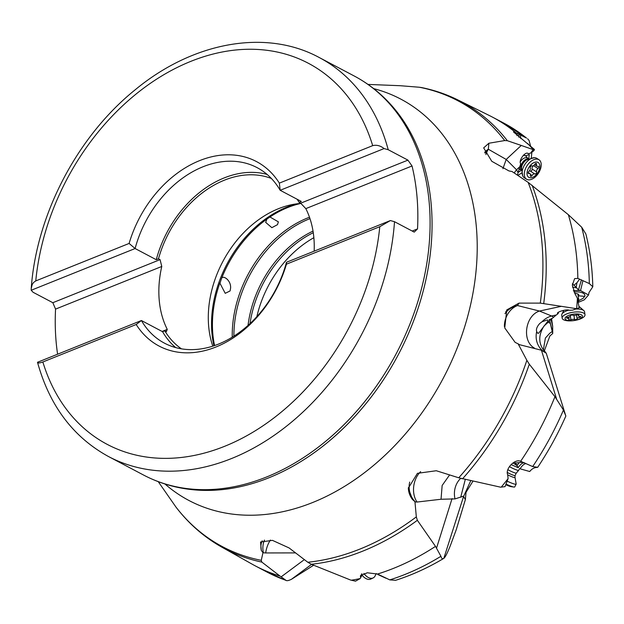 <?xml version="1.0" encoding="UTF-8"?>
<svg xmlns="http://www.w3.org/2000/svg" width="624" height="624" viewBox="0 0 624 624"><rect width="100%" height="100%" fill="white"/><g stroke="black" fill="none" stroke-linecap="round" stroke-linejoin="round"><path stroke-width="0.94" d="M311.54 564.377L291.478 579.275L313.654 565.235M470.777 480.636L463.57 496.493L465.371 499.606L466.034 492.297L472.992 481.127M544.268 351.023L549.884 335.962L552.724 333.497L552.232 331.539A20.303 16.318 -14.2 0 0 552.061 331.648L550.391 332.787A20.303 16.318 -14.2 0 0 549.697 333.333L545.626 337.787A20.303 16.318 -14.2 0 0 545.368 338.192L543.434 349.479M551.507 318.552L552.677 326.243L552.724 333.497M463.57 496.493L443.828 558.316C442.549 559.26 441.581 558.589 440.934 556.296L435.505 546.382A253.789 187.715 117.8 0 1 393.76 568.261A253.789 187.715 117.8 0 1 377.504 574.041L389.782 579.875L395.6 580.312C411.926 575.102 427.892 567.848 443.492 558.558L443.828 558.316C445.06 557.63 447.236 553.379 450.372 545.563L456.191 529.87L465.371 499.606M377.871 574.532L385.944 578.214M291.478 579.275C288.545 580.687 286.697 581.038 285.909 580.312L281.167 576.833L304.348 559.619M286.33 580.554L285.909 580.312A253.789 187.715 -62.2 0 1 266.947 572.036L286.33 580.554M279.989 576.061L261.838 562.091A252.884 187.044 117.8 0 1 221.785 547.123L252.275 564.236A253.789 187.715 117.8 0 0 255.434 565.96A253.789 187.715 117.8 0 0 279.989 576.061L281.167 576.833M521.734 172.926L517.85 175.414M531.89 152.178L531.281 158.012M525.517 155.797L529.316 154.58L528.731 158.769M521.352 170.282L518.123 172.411M517.397 175.11L520.689 163.714C518.162 160.641 525.689 150.61 528.294 153.715L527.966 153.465M514.254 172.996A20.303 17.215 151.9 0 1 516.524 169.79L519.8 166.748M484.692 152.396A20.303 12.527 -175 0 1 488.335 149.23L488.857 143.247L504.722 140.564L507.351 140.712L521.266 145.447L506.204 159.448L502.921 168.698M485.082 153.192A20.303 15.553 168 0 1 488.335 149.23L506.204 159.448L516.524 169.79L518.053 172.637M592.8 286.759C592.387 268.39 590.07 250.793 585.858 233.953L581.677 227.198L568.355 214.695A253.789 187.715 117.8 0 1 577.84 278.374L589.329 283.577L592.8 286.759L589.298 292.079M568.355 214.695L528.13 182.356L512.039 171.514L508.958 170.945L491.767 161.281L483.67 147.88L488.857 143.247M505.744 311.782A20.303 18.775 -147.2 0 1 517.468 305.549L519.035 303.108L540.298 303.124L561.343 306.322L539.464 311.048L551.585 315.986L556.343 314.956L557.895 313.817C554.947 312.46 566.35 308.81 569.345 310.261L572.575 310.151L579.181 307.843L577.411 298.303A253.789 187.715 117.8 0 1 576.615 308.708L561.343 306.322M577.411 298.303L575.086 293.959L572.325 285.223L574.626 278.632L577.84 278.374M579.439 279.38L576.974 282.711L573.885 285.223L572.356 283.764M581.435 279.833L578.456 289.988L576.17 287.219L576.974 282.711M578.456 289.988L580.546 290.558L582.941 280.636M580.546 290.558L588.526 294.988L584.236 299.863L578.573 302.234M580.297 290.527L573.331 290.48M573.854 291.767L579.454 292.009L582.379 292.757L584.454 294.091L584.977 295.792L583.222 298.264L578.698 300.69M572.504 287.196L576.428 287.859M552.677 326.243L550.883 318.848M550.992 319.574L549.37 319.332L552.232 331.539M549.479 319.769L552.38 331.266M565.843 415.974L563.449 410.038L554.947 396.7A253.789 187.715 117.8 0 1 520.642 461.284L532.685 466.573L537.693 467.306C548.551 451.058 557.934 433.984 565.835 416.068L546.257 353.231L541.437 350.228L519.706 344.737A18.58 5.616 -112.4 0 1 518.365 344.003A18.58 5.616 -112.4 0 1 518.115 343.824L515.135 342.381L504.738 327.928L506.789 309.902L519.035 303.108M547.849 322.585L544.097 325.915C537.701 335.969 538.387 345.056 546.156 353.176M556.343 314.956L547.817 322.124L549.916 323.115M524.527 462.782C522.444 462.743 520.33 464.381 518.185 467.704L511.079 464.584M519.839 468.741L529.721 471.518C531.874 468.803 534.347 467.438 537.124 467.431M513.006 462.93L516.961 465.535L519.262 462.618L515.26 463.016L514.301 462.119M518.185 467.704L516.961 465.535M463.289 496.236L455.013 498.911L441.035 499.247L417.058 502.047A18.58 9.688 -65.9 0 1 415.241 501.805A18.58 9.688 -65.9 0 1 414.952 501.704L412.55 499.574A20.303 19.851 2.1 0 1 408.338 487.726M465.286 479.427L460.715 497.25M378.074 574.704L378.487 574.571M435.505 546.382L417.355 520.291L416.325 516.883L414.952 501.704M295.55 552.903L265.699 552.95A18.58 6.583 -17.7 0 1 263.336 552.739A18.58 6.583 -17.7 0 1 262.969 552.677L261.308 550.446L260.543 542.022L272.462 540.368L289.076 547.934L307.804 562.247L311.314 564.283L350.563 580.031L355.501 581.17L360.22 578.557A253.789 187.715 117.8 0 1 351.328 580.219M361.257 574.665L360.477 577.972M360.446 576.631L360.446 575.726L367.271 572.777L377.504 574.041M361.873 573.674L361.772 575.593L360.5 577.894M270.403 540.033A20.303 12.878 -73.9 0 0 265.699 552.95M261.838 562.091L261.261 560.336L262.969 552.677M266.877 219.11L269.95 216.988L278.374 221.855L277.485 224.671L271.846 227.674L265.676 222.378L266.877 219.11A104.052 76.963 -62.2 0 0 221.419 278.827C222.503 274.451 231.223 280.043 230.599 288.14L230.077 290.948L225.225 293.319L219.96 283.273L221.419 278.827M256.862 316.61A96.697 71.518 117.8 0 1 313.856 237.705M300.924 203.44A96.697 71.518 -62.2 0 0 292.336 204.563A96.697 71.518 -62.2 0 0 278.429 208.72A96.697 71.518 -62.2 0 0 212.776 346.133M314.145 251.168A96.697 71.518 -62.2 0 0 305.815 208.627L300.674 203.19L299.091 202.348A96.697 71.518 -62.2 0 0 297.11 199.235M271.362 178.464A96.697 71.518 -62.2 0 0 224.383 180.188A96.697 71.518 -62.2 0 0 158.488 258.804L156.257 259.701A99.232 73.398 117.8 0 1 224.18 177.918A99.232 73.398 117.8 0 1 267.072 174.408M299.091 202.348L301.322 201.458L280.176 190.289A99.232 73.398 -62.2 0 0 257.119 167.653A99.232 73.398 -62.2 0 0 203.034 166.756A99.232 73.398 -62.2 0 0 135.112 248.531L156.257 259.701M181.428 348.824A96.697 71.518 -62.2 0 1 164.783 330.79L162.56 331.687L141.414 320.525L37.51 362.279C49.561 405.779 73.219 437.198 108.482 456.526A225.623 166.873 -62.2 0 0 231.356 458.601A225.623 166.873 -62.2 0 0 231.449 458.57A225.623 166.873 -62.2 0 0 394.508 221.707L414.219 232.112L417.534 228.899A225.623 166.873 117.8 0 0 412.035 165.976L407.924 160.126L388.214 149.721L384.088 148.567L280.176 190.289L279.349 183.121A104.309 77.15 -62.2 0 0 199.618 160.625A104.309 77.15 -62.2 0 0 129.106 243.446L135.112 248.531L31.2 290.254L33.119 292.297L52.829 302.702L160.072 259.639L158.488 258.804M279.349 183.121L372.692 145.642C376.6 144.69 380.398 145.665 384.088 148.567M388.214 149.721A225.623 166.873 -62.2 0 0 319.145 57.478C265.691 28.501 192.691 42.073 135.104 89.864C77.329 136.328 36.348 214.679 31.231 288.483L32.183 284.575L33.602 282.415L35.755 280.925L129.106 243.446M31.231 288.483L31.2 290.254M164.783 330.79L166.374 331.633L167.271 329.378L162.115 331.453M160.072 259.639L161.772 266.464A96.697 71.518 -62.2 0 0 167.271 329.378M175.656 347.568A99.232 73.398 117.8 0 1 162.56 331.687M141.414 320.525A99.232 73.398 -62.2 0 0 164.463 343.161A99.232 73.398 -62.2 0 0 286.471 262.283L286.439 264.178A104.309 77.15 -62.2 0 1 215.927 346.999A104.309 77.15 -62.2 0 1 136.196 324.503L141.414 320.525M136.196 324.503L42.853 361.982C39.437 363.199 37.658 363.285 37.495 362.248M394.508 221.707L390.382 220.561L379.782 226.699L286.439 264.178M390.382 220.561L286.471 262.283M417.534 228.899L412.191 231.044M412.035 165.976L305.815 208.627M300.674 203.19L407.924 160.126M52.829 302.702L55.559 309.106A225.623 166.873 117.8 0 0 57.587 354.175M161.772 266.464L55.559 309.106M368.012 84.419L400.273 85.714L419.383 87.243A252.119 186.475 117.8 0 1 504.722 140.564M554.947 396.7L529.308 364.205L526.867 360.321A252.119 186.475 117.8 0 1 458.734 477.789L436.285 470.738L417.433 473.335L408.314 488.155L412.55 499.574M526.867 360.321L518.115 343.824M576.131 308.872L572.575 310.151M557.544 313.412L557.895 313.817L557.747 312.819M576.615 308.708L579.181 307.843M573.885 285.223L576.17 287.219M558.293 312.328L558.449 313.139L557.762 312.905M557.801 313.334L558.449 313.139M553.301 317.14L551.585 315.986A20.303 19.102 -56.1 0 0 541.991 321.789L547.076 320.011L547.934 320.151L547.981 321.009L538.738 333.099L537.849 333.38L536.679 331.648A20.303 19.102 -56.1 0 0 543.543 351.546M541.991 321.789L539.752 323.489C536.968 326.594 535.946 329.316 536.679 331.648M504.972 313.646A20.303 19.477 162.9 0 1 517.468 305.549L539.464 311.048C525.174 315.611 521.625 341.063 534.37 348.044M458.734 477.789L500.573 487.18L505.05 486.642L508.115 478.569A253.789 187.715 117.8 0 1 501.275 487.102M508.115 478.569L507.64 474.661C505.136 468.772 514.917 458.515 520.642 461.284L520.556 461.253M522.148 462.267L519.262 462.618M520.088 468.85C522.062 465.605 524.035 463.85 526.016 463.593M515.26 463.016L516.929 465.052M461.12 478.475L461.815 478.655M460.676 478.358A20.303 17.909 -93.6 0 0 455.013 498.911M449.6 474.926L442.151 485.472L441.035 499.247M420.638 471.635A20.303 14.929 -79.8 0 0 417.058 502.047M517.468 305.549A20.303 16.84 -76 0 0 504.379 326.516M261.261 560.336A252.119 186.475 117.8 0 1 175.921 507.016L158.855 482.531M175.921 507.016L176.194 507.39C188.947 523.918 204.149 537.17 221.785 547.123M421.496 87.539L419.383 87.243M527.498 143.356A253.789 187.715 117.8 0 1 533.224 149.542L530.665 153.083L533.933 150.649L534.456 149.51L513.482 131.937L517.28 133.388L516.937 135.626M507.351 140.712A252.884 187.044 117.8 0 0 457.868 99.941L489.2 115.456A253.789 187.715 117.8 0 1 492.406 117.094A253.789 187.715 117.8 0 1 515.58 132.46M521.266 145.447L532.99 149.557M533.224 149.542L534.456 149.51M517.28 133.388L526.531 138.083A253.789 187.715 -62.2 0 0 503.919 123.17L526.531 138.083M520.798 138.645L520.416 134.932M518.903 134.137L518.918 137.225M530.517 145.821L529.051 140.431L527.6 138.762M530.665 153.083L528.294 153.715L527.592 153.309M488.335 149.23A20.303 17.503 -60.2 0 0 485.893 154.58M261.308 550.446A20.303 15.116 42.1 0 1 262.228 540.782M584.805 296.377L578.822 295.846L578.815 294.801L577.871 293.943L574.579 293.163M578.269 296.611L578.815 295.846M523.31 155.368A7.613 4.493 -57.4 0 1 525.478 155.766A7.613 4.493 -57.4 0 1 526.094 156.32L527.717 158.262M520.276 161.85A6.724 3.97 -57.4 0 1 523.754 158.324A6.724 3.97 -57.4 0 1 527.413 158.059L528.598 158.824M521.344 170.149L520.159 169.385A6.724 3.97 -57.4 0 1 519.301 168.441M526.523 179.189L524.371 177.817A11.544 6.817 -57.4 0 1 522.733 175.859A11.544 6.817 -57.4 0 1 530.556 158.824A11.544 6.817 -57.4 0 1 534.44 157.7A11.544 6.817 -57.4 0 1 536.827 158.371L538.98 159.744A11.544 6.817 -57.4 0 1 540.517 168.909A11.544 6.817 -57.4 0 1 532.795 178.737A11.544 6.817 -57.4 0 1 526.523 179.189A11.544 6.817 -57.4 0 1 524.987 170.032A11.544 6.817 -57.4 0 1 532.709 160.196A11.544 6.817 -57.4 0 1 538.98 159.744M533.473 176.943A8.759 5.171 -57.4 0 1 527.015 173.48A8.759 5.171 -57.4 0 1 533.411 162.88A8.759 5.171 -57.4 0 1 539.869 166.343A8.759 5.171 -57.4 0 1 533.473 176.943M530.299 167.934A2.582 1.529 -57.4 0 1 528.934 171.304A1.42 0.842 122.6 0 0 528.419 173.472A1.42 0.842 122.6 0 0 528.941 173.519A2.582 1.529 -57.4 0 1 529.901 173.605A2.582 1.529 -57.4 0 1 530.33 175.36A1.42 0.842 122.6 0 0 530.564 176.327A1.42 0.842 122.6 0 0 532.093 175.492A2.582 1.529 -57.4 0 1 533.458 174.088A2.582 1.529 -57.4 0 1 534.838 173.971A1.42 0.842 122.6 0 0 536.117 173.464A1.42 0.842 122.6 0 0 536.585 171.889A2.582 1.529 -57.4 0 1 537.95 168.519A1.42 0.842 122.6 0 0 538.465 166.351A1.42 0.842 122.6 0 0 537.943 166.304A2.582 1.529 -57.4 0 1 536.983 166.21A2.582 1.529 -57.4 0 1 536.554 164.463A1.42 0.842 122.6 0 0 536.32 163.496A1.42 0.842 122.6 0 0 535.548 163.55A1.42 0.842 122.6 0 0 534.791 164.323A2.582 1.529 -57.4 0 1 532.046 165.851A1.42 0.842 122.6 0 0 531.289 165.914A1.42 0.842 122.6 0 0 530.299 167.934M533.286 165.805A2.582 1.529 122.6 0 0 532.1 169.01A1.42 0.842 -57.4 0 1 531.632 170.594A1.42 0.842 -57.4 0 1 530.353 171.101A2.582 1.529 122.6 0 0 529.113 171.148M577.528 298.607A7.613 2.761 -8.6 0 1 578.76 299.824A7.613 2.761 -8.6 0 1 578.76 300.097L578.542 302.071M562.154 318.131A11.544 4.189 -8.6 0 1 575.461 311.984A11.544 4.189 -8.6 0 1 584.992 314.668A11.544 4.189 -8.6 0 1 571.685 320.822A11.544 4.189 -8.6 0 1 562.154 318.131L561.717 315.221A11.544 4.189 -8.6 0 1 561.803 314.402A11.544 4.189 -8.6 0 1 568.87 310.12M575.835 309.02A11.544 4.189 -8.6 0 1 584.22 310.994A11.544 4.189 -8.6 0 1 584.548 311.75L584.992 314.668M572.286 320.689A8.759 3.175 -8.6 0 1 565.165 317.928A8.759 3.175 -8.6 0 1 575.149 313.981A8.759 3.175 -8.6 0 1 582.27 316.742A8.759 3.175 -8.6 0 1 572.286 320.689M570.305 315.853A2.582 0.936 -8.6 0 1 570.32 315.916A2.582 0.936 -8.6 0 1 567.949 317.226A1.42 0.515 171.4 0 0 566.647 317.944A1.42 0.515 171.4 0 0 567.497 318.279A2.582 0.936 -8.6 0 1 569.049 318.895A2.582 0.936 -8.6 0 1 568.792 319.394A1.42 0.515 171.4 0 0 568.651 319.667A1.42 0.515 171.4 0 0 569.462 320.011A1.42 0.515 171.4 0 0 570.905 319.761A2.582 0.936 -8.6 0 1 572.863 319.324A2.582 0.936 -8.6 0 1 574.564 319.511A1.42 0.515 171.4 0 0 576.178 319.496A1.42 0.515 171.4 0 0 577.13 318.848A1.42 0.515 171.4 0 0 577.122 318.817A2.582 0.936 -8.6 0 1 577.106 318.755A2.582 0.936 -8.6 0 1 579.485 317.444A1.42 0.515 171.4 0 0 580.788 316.727A1.42 0.515 171.4 0 0 579.938 316.391A2.582 0.936 -8.6 0 1 578.386 315.775A2.582 0.936 -8.6 0 1 578.635 315.276A1.42 0.515 171.4 0 0 578.776 315.003A1.42 0.515 171.4 0 0 577.606 314.668A1.42 0.515 171.4 0 0 576.529 314.909A2.582 0.936 -8.6 0 1 572.871 315.167A1.42 0.515 171.4 0 0 571.935 315.065A1.42 0.515 171.4 0 0 570.297 315.822A1.42 0.515 171.4 0 0 570.305 315.853L570.32 315.916M509.402 466.635A7.613 0.936 26.7 0 0 511.828 467.899A7.613 0.936 26.7 0 0 518.677 470.324A7.613 0.936 26.7 0 0 518.692 470.301L519.535 468.616M507.858 469.677A6.724 0.827 26.7 0 0 510.253 470.933A6.724 0.827 26.7 0 0 516.298 473.07A6.724 0.827 26.7 0 0 516.313 473.054L515.096 475.472A6.724 0.827 -153.3 0 1 509.036 473.359A6.724 0.827 26.7 0 1 507.328 472.469M507.593 481.361A11.544 1.42 26.7 0 0 516.157 484.115L514.745 486.923A11.544 1.42 26.7 0 1 513.919 487.04A11.544 1.42 26.7 0 1 506.415 484.271M506.119 484.848A8.759 1.076 26.7 0 0 511.173 486.665L513.919 487.04M363.87 573.433A11.544 6.716 64.3 0 0 373.136 577.925A11.544 6.716 64.3 0 0 374.938 576.256L376.272 573.557M361.959 575.071A11.544 6.716 64.3 0 0 370.82 579.041L373.136 577.925M589.329 283.577A253.789 187.715 -62.2 0 0 581.677 227.198M532.132 185.281A252.884 187.044 117.8 0 1 543.73 303.365M389.782 579.875A253.789 187.715 -62.2 0 0 405.265 574.337A253.789 187.715 -62.2 0 0 440.934 556.296M452.057 498.599L436.636 547.794M417.355 520.291A252.884 187.044 117.8 0 1 362.77 551.132A252.884 187.044 117.8 0 1 362.708 551.156A252.884 187.044 117.8 0 1 311.314 564.283M232.253 337.155A104.052 76.963 117.8 0 1 307.726 217.909A104.052 76.963 117.8 0 1 309.496 217.222M300.643 203.463A104.052 76.963 -62.2 0 0 287.914 207.457A104.052 76.963 -62.2 0 0 269.95 216.988M296.868 203.83A103.576 76.612 -62.2 0 0 286.673 207.207A103.576 76.612 -62.2 0 0 213.907 345.766M220.007 282.594A104.052 76.963 -62.2 0 0 214.57 345.54M233.899 336.133A103.576 76.612 117.8 0 1 309.036 219.008A103.576 76.612 117.8 0 1 309.98 218.642M313.271 232.713A96.697 71.518 -62.2 0 0 250.021 323.567M313.022 231.106A97.172 71.869 -62.2 0 0 248.04 325.377M35.755 280.925A215.467 159.37 117.8 0 1 190.928 61.316A215.467 159.37 117.8 0 1 372.692 145.642M379.782 226.699A215.467 159.37 117.8 0 1 224.531 446.347A215.467 159.37 117.8 0 1 42.853 361.982M108.482 456.526L143.473 474.997A225.623 166.873 -62.2 0 0 266.44 477.04A225.623 166.873 -62.2 0 0 423.961 278.39A225.623 166.873 -62.2 0 0 354.143 75.956L319.145 57.478M143.473 474.997C159.549 483.444 176.881 488.428 195.468 489.957A225.077 166.475 -62.2 0 0 268.804 477.828A225.077 166.475 -62.2 0 0 416.754 312.25A225.077 166.475 -62.2 0 0 395.827 110.448C384.08 95.963 370.18 84.466 354.143 75.956M373.69 88.624A226.933 167.84 117.8 0 1 474.451 284.107A226.933 167.84 117.8 0 1 312.608 502.531A226.933 167.84 117.8 0 1 164.962 483.998M416.325 516.883A252.119 186.475 117.8 0 1 360.025 549.034A252.119 186.475 117.8 0 1 359.962 549.058A252.119 186.475 117.8 0 1 307.804 562.247M528.13 182.356A252.119 186.475 117.8 0 1 540.298 303.124M541.437 350.228L556.436 398.502M532.685 466.573A253.789 187.715 -62.2 0 0 563.449 410.038M529.308 364.205A252.884 187.044 117.8 0 1 462.532 478.819M415.241 501.805A20.303 19.414 71.8 0 1 409.711 482.087M263.336 552.739A20.303 15.405 68 0 1 264.459 540.072M521.336 169.931A6.724 3.97 -57.4 0 1 525.611 159.518A6.724 3.97 122.6 0 1 528.395 158.909M522.733 175.859L521.438 167.825A7.527 4.446 -57.4 0 1 526.523 159.877A7.527 4.446 -57.4 0 1 526.867 159.674M528.941 173.519L528.154 173.012M535.345 163.683L536.554 164.463M533.512 165.68L537.95 168.519M532.1 169.01L536.585 171.889M530.353 171.101L534.838 173.971M530.377 174.4L532.093 175.492M567.497 318.279L567.356 317.366M578.565 314.777L578.635 315.276M579.314 316.329L579.485 317.444M577.106 318.755L576.529 314.909L577.106 318.692M573.932 315.354L574.564 319.511M570.328 315.939L570.905 319.761M507.702 474.848A7.527 0.928 26.7 0 0 508.209 475.106A7.527 0.928 -153.3 0 0 514.979 477.329L515.096 475.472M255.434 565.96L266.947 572.036M588.526 294.988L589.072 292.282M543.348 349.495L546.257 353.231M158.254 481.666L159.502 483.475M492.406 117.094L503.919 123.17M457.868 99.941C446.347 94.24 434.203 90.106 421.434 87.532M525.478 155.766L523.918 154.768M520.463 169.588L519.067 169.205M534.37 157.693L526.523 159.877M534.573 164.674L536.983 166.21M528.185 172.505L529.901 173.605M578.76 299.824L577.863 293.935M561.803 314.402L563.878 310.315M584.22 310.994L578.971 306.314M578.222 314.691L578.386 315.775M568.768 317.047L569.049 318.895M516.298 473.07L518.677 470.324M516.173 484.029L514.987 477.337"/></g></svg>
